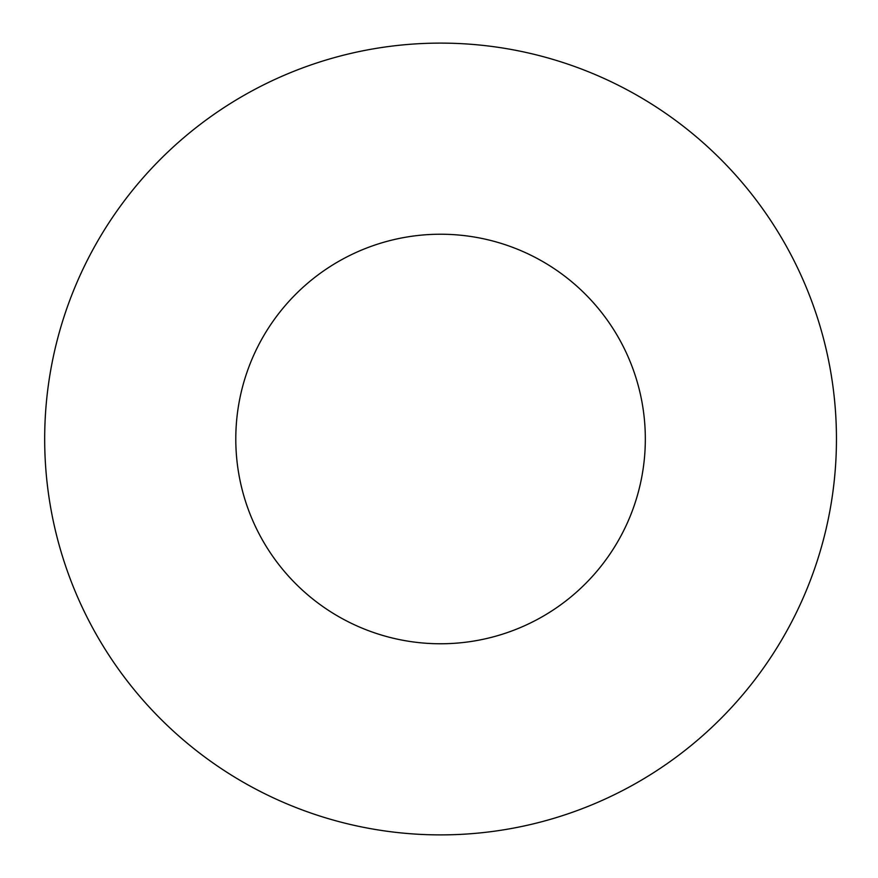 <?xml version="1.0" encoding="UTF-8"?>
<svg xmlns="http://www.w3.org/2000/svg" width="878" height="878" viewBox="0 0 878 878"><rect width="100%" height="100%" fill="white"/><g stroke="black" fill="none" stroke-linecap="round" stroke-linejoin="round"><path stroke-width="1.32" d="M645.33 439A204.772 204.772 0 0 0 338.173 261.666A204.772 204.772 0 0 0 338.173 616.334A204.772 204.772 0 0 0 645.33 439M44.679 439A395.879 395.879 0 0 1 638.504 96.152A395.879 395.879 0 0 1 638.504 781.848A395.879 395.879 0 0 1 44.679 439"/></g></svg>
